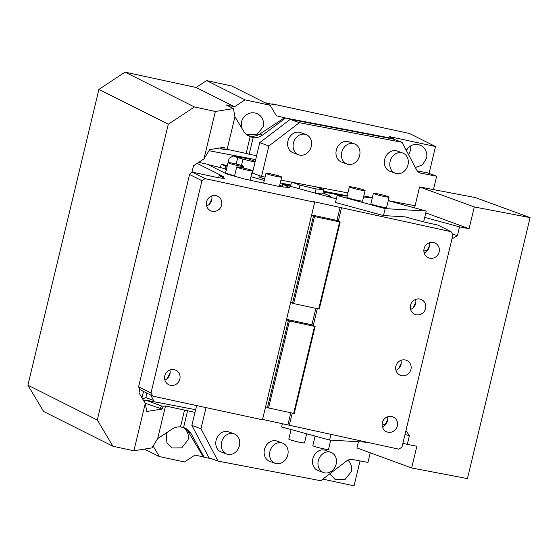 <?xml version="1.0" encoding="UTF-8"?>
<svg xmlns="http://www.w3.org/2000/svg" width="558" height="558" viewBox="0 0 558 558"><rect width="100%" height="100%" fill="white"/><g stroke="black" fill="none" stroke-linecap="round" stroke-linejoin="round"><path stroke-width="0.84" d="M290.767 185.256L283.401 184.433M283.129 184.461L282.662 184.677L282.976 185.096M228.089 162.608L229.129 158.284L233.16 155.933L237.722 157.6L236.187 164.01M259.268 175.603L258.94 176.963L264.604 179.034M241.481 165.454L242.995 159.135L255.055 162.155M284.615 183.791L284.461 184.433M255.236 161.408L248.045 158.779L233.16 155.933M242.995 159.135L237.722 157.6M280.269 182.961L290.837 184.984M423.878 249.977L427.051 250.842M382.104 423.982L385.278 424.847M425.454 252.223L423.947 251.93M451.931 239.005L457.427 235.581L459.513 226.876L469.083 228.703L425.789 212.863M452.601 234.262L457.427 235.581M402.911 443.185L407.298 444.384L409.384 435.679L405.003 434.487M409.384 435.679L405.945 430.553M358.424 441.755L356.939 447.941L411.644 467.96L467.437 478.611L530.1 217.606L475.395 197.595L419.595 186.937L474.3 206.955L469.083 228.703M407.298 444.384L416.861 446.212L411.644 467.96M414.573 207.876L419.595 186.937M292.239 182.292L299.96 185.123L299.102 188.709M291.513 182.159L290.502 186.365M299.96 185.123L316.079 188.932L323.773 189.664L316.044 186.839M323.773 189.664L322.726 194.017L316.33 193.41M316.079 188.932L315.089 193.068M424.701 217.39L459.513 226.876M474.3 206.955L530.1 217.606M323.403 191.199L347.229 195.753M323.221 191.959L344.014 195.935M326.674 196.228L330.462 196.158L322.97 192.984M239.424 445.682A10.769 9.054 110.1 0 0 234.2 433.866A10.769 9.054 110.1 0 0 221.568 442.271A10.769 9.054 110.1 0 0 226.799 454.086A10.769 9.054 110.1 0 0 239.424 445.682M226.799 454.086L221.331 452.085A10.769 9.054 -69.9 0 1 216.099 440.276A10.769 9.054 -69.9 0 1 228.724 431.864L234.2 433.866M370.254 452.817L367.945 462.442L352.433 459.478A8.97 7.547 110.1 0 0 346.56 461.027L320.759 480.731L218.094 461.124L200.971 428.739L206.048 407.612M312.815 458.739A10.769 9.054 110.1 0 0 318.046 470.554L323.514 472.556A10.769 9.054 -69.9 0 1 318.283 460.741A10.769 9.054 110.1 0 1 330.915 452.336L325.44 450.334A10.769 9.054 110.1 0 0 312.815 458.739M282.557 443.101L277.082 441.099A10.769 9.054 110.1 0 0 264.457 449.504A10.769 9.054 110.1 0 0 269.688 461.32L275.157 463.321A10.769 9.054 110.1 0 0 287.782 454.916A10.769 9.054 110.1 0 0 282.557 443.101A10.769 9.054 110.1 0 0 269.926 451.506A10.769 9.054 110.1 0 0 275.157 463.321M330.915 452.336A10.769 9.054 110.1 0 1 336.139 464.151A10.769 9.054 -69.9 0 1 323.514 472.556M311.28 146.398A10.769 9.054 110.1 0 0 306.049 134.583A10.769 9.054 110.1 0 0 293.424 142.988A10.769 9.054 110.1 0 0 298.649 154.803A10.769 9.054 110.1 0 0 311.28 146.398M359.638 155.633A10.769 9.054 110.1 0 0 354.407 143.818A10.769 9.054 110.1 0 0 341.782 152.222A10.769 9.054 110.1 0 0 347.006 164.038A10.769 9.054 110.1 0 0 359.638 155.633M390.14 161.457A10.769 9.054 -69.9 0 1 402.764 153.045A10.769 9.054 -69.9 0 1 407.996 164.861A10.769 9.054 -69.9 0 1 395.364 173.273A10.769 9.054 -69.9 0 1 390.14 161.457M395.364 173.273L389.896 171.271A10.769 9.054 -69.9 0 1 384.664 159.455A10.769 9.054 -69.9 0 1 397.296 151.044L402.764 153.045M347.006 164.038L341.538 162.036A10.769 9.054 -69.9 0 1 336.307 150.221A10.769 9.054 -69.9 0 1 348.938 141.816L354.407 143.818M298.649 154.803L293.18 152.801A10.769 9.054 -69.9 0 1 287.949 140.986A10.769 9.054 -69.9 0 1 300.581 132.581L306.049 134.583M227.155 166.27L225.788 166.012L225.062 169.032M410.653 145.861A11.662 11.09 -63.4 0 1 410.423 150.242A11.662 11.09 -63.4 0 1 408.477 154.51M407.228 148.721A8.077 7.679 -63.4 0 1 407.075 149.523A8.077 7.679 -63.4 0 1 406.594 150.953M145.185 403.218L162.092 409.042L163.403 406.322L165.51 405.987L194.986 412.355L191.854 425.405L208.978 457.79L218.094 461.124M191.854 425.405L200.971 428.739M194.986 412.355L196.618 405.575M265.064 177.109L261.549 176.433L268.858 145.987L299.346 122.69L402.011 142.29L416.498 169.688A8.97 7.547 110.1 0 0 420.153 172.966A8.97 7.547 110.1 0 0 421.15 173.245L436.663 176.202L427.547 172.868L417.307 170.915M415.082 205.749L388.242 200.629M363.516 197.093L372.36 197.616L363.788 195.956M347.913 192.922L280.946 180.136M436.663 176.202L433.454 189.581M227.336 165.51L221.226 164.345L220.508 167.344M221.226 164.345L225.788 166.012M182.954 427.407A11.662 11.09 116.6 0 1 188.039 439.871L181.734 447.872L171.927 447.948L166.926 442.661L166.284 435.184A11.662 11.09 116.6 0 1 167.449 432.164M184.538 427.86A14.355 13.65 -63.4 0 1 188.444 432.011L203.307 456.89L204.186 457.33L190.892 433.238L185.995 428.46L180.499 426.87A14.355 13.65 -63.4 0 0 171.99 429.172L157.677 438.609L151.971 447.893L133.892 450.787L145.275 403.371L146.803 411.49L162.092 409.042M406.189 150.186A11.662 11.09 116.6 0 1 420.885 145.561A11.662 11.09 116.6 0 1 426.528 158.326L422.434 164.889L415.361 167.533M347.85 460.204A11.662 11.09 116.6 0 1 351.331 471.538L345.032 479.538L335.225 479.615L329.966 473.693M146.921 393.16L145.847 397.624L153.506 400.428L150.848 395.127M153.506 400.428L153.317 401.607M142.611 398.914L145.847 397.624M144.731 400.449L143.19 399.884M187.551 410.932L183.554 427.581M211.58 458.739L204.186 457.33M184.531 410.088L180.499 426.87M143.762 400.839L145.554 400.121L161.513 405.959L160.02 408.644M272.206 104.269L272.297 103.9L273.657 104.583L265.05 102.728M203.307 456.89L194.944 455.084L184.489 461.982L159.393 456.57L144.48 449.092M241.495 127.636L241.481 121.972A11.662 11.09 116.6 0 1 257.587 113.895A11.662 11.09 116.6 0 1 263.23 126.666L256.931 134.666L247.124 134.743L246.036 134.115M245.025 99.861L270.128 105.274L231.716 86.002L206.62 80.589L196.165 87.487L234.576 106.759L245.025 99.861L206.62 80.589M234.576 106.759L226.206 104.953L233.432 108.58L234.96 116.706L243.553 131.081A14.355 13.65 -63.4 0 0 248.945 136.11A14.355 13.65 -63.4 0 0 250.179 136.647L253.165 137.631C256.422 138.084 259.519 137.254 262.455 135.148L285.647 118.024L276.405 115.778L270.128 105.274M284.768 117.585L260.007 133.92L262.455 135.148M393.864 139.312L393.474 138.614L389.505 136.619L435.519 146.538L429.06 173.426M299.346 122.69L290.23 119.356L392.895 138.956L402.011 142.29M268.858 145.987L259.742 142.646L290.23 119.356M259.742 142.646L252.425 173.099L261.549 176.433M143.511 391.444L141.969 397.847M153.115 446.065L159.393 456.57M163.403 406.322L161.513 405.959M165.51 405.987L157.677 438.609M435.519 146.538L409.502 133.481L272.297 103.9M208.999 150.709L255.662 159.616M322.866 479.12L354.058 485.851L360.036 460.936M195.628 409.684L145.554 400.121M285.647 118.024L393.474 138.614M133.892 450.787L112.974 446.274L43.594 411.462L27.9 385.201L98.919 89.392L125.055 72.149L194.435 106.969L168.3 124.211L97.28 420.021L27.9 385.201M196.165 87.487L125.055 72.149M247.738 135.42A14.355 13.65 116.6 0 0 260.007 133.92M250.179 136.647L246.148 153.429L227.127 149.328L225.02 149.67L224.965 147.166L209.675 149.614L203.97 158.897L193.514 165.789L192.008 172.059M253.165 137.631L249.168 154.28L246.148 153.429M256.603 155.696L249.168 154.28M112.974 446.274L97.28 420.021M98.919 89.392L168.3 124.211M139.786 389.575L138.998 392.867L145.275 403.371M219.622 148.023L223.13 149.307L222.956 147.486M233.432 108.58L215.353 111.481L194.435 106.969M234.96 116.706L227.127 149.328M223.13 149.307L225.02 149.67M215.353 111.481L203.97 158.897M336.355 198.864L283.15 184.363L289.567 187.579L280.144 186.686L244.167 178.93L226.82 174.054L207.178 164.198L198.704 162.371M191.959 172.052L205.093 178.644L201.954 180.708L189.567 174.494L191.959 172.052L218.729 177.821L224.616 178.386L219.168 175.644L223.353 176.551L197.141 163.396M347.146 196.116L337.158 195.523L335.484 202.484L383.492 215.569L405.066 216.853L419.323 220.745A17.947 1.325 -166.5 0 0 431.236 223.639L437.918 225.083L451.052 231.675L313.324 201.584L314.684 202.268L205.093 178.644M283.15 184.363L282.627 186.546M337.158 195.523L385.166 208.615L426.221 211.057L423.627 221.868M383.492 215.569L385.166 208.615M413.06 307.897L415.85 302.331M426.633 251.344L429.43 245.778M384.86 425.349L387.65 419.783M398.44 368.796L401.23 363.237M451.052 231.675L452.936 234.827L401.969 447.111L398.837 449.176L262.56 419.407M341.461 208.043L338.322 221.094L340.185 222.028L314.496 216.56L293.613 303.559L292.525 303.259L302.966 259.756L313.415 216.253L314.496 216.56M317.3 308.672L313.261 325.495L315.117 326.43L314.531 326.374L293.641 413.373L268.544 407.961L265.601 406.726L262.469 419.776L152.871 396.145L150.988 392.992L201.954 180.708M292.239 413.073L289.239 425.552M424.08 248.735A8.077 7.679 116.6 0 0 427.986 257.573A8.077 7.679 116.6 0 0 439.139 251.979A8.077 7.679 116.6 0 0 435.233 243.142A8.077 7.679 116.6 0 0 424.08 248.735M382.307 422.741A8.077 7.679 116.6 0 0 386.213 431.578A8.077 7.679 116.6 0 0 397.366 425.984A8.077 7.679 116.6 0 0 393.46 417.147A8.077 7.679 116.6 0 0 382.307 422.741M410.507 305.289A8.077 7.679 116.6 0 0 414.413 314.126A8.077 7.679 116.6 0 0 425.566 308.532A8.077 7.679 116.6 0 0 421.653 299.695A8.077 7.679 116.6 0 0 410.507 305.289M395.88 366.188A8.077 7.679 116.6 0 0 399.793 375.025A8.077 7.679 116.6 0 0 410.939 369.431A8.077 7.679 116.6 0 0 407.033 360.594A8.077 7.679 116.6 0 0 395.88 366.188M340.094 207.36L336.962 220.41L338.322 221.094M311.643 214.949L336.962 220.41M314.684 202.268L265.601 406.726M164.791 375.841A8.077 7.679 116.6 0 0 168.697 384.678A8.077 7.679 116.6 0 0 179.85 379.084A8.077 7.679 116.6 0 0 175.937 370.247A8.077 7.679 116.6 0 0 164.791 375.841M206.565 201.836A8.077 7.679 116.6 0 0 210.471 210.673A8.077 7.679 116.6 0 0 221.624 205.079A8.077 7.679 116.6 0 0 217.718 196.242A8.077 7.679 116.6 0 0 206.565 201.836M167.344 378.45L170.134 372.884M209.117 204.444L211.907 198.878M218.652 177.807L219.168 175.644M330.929 434.536L329.604 440.039L281.595 426.954L282.383 423.682M152.871 396.145L139.744 389.554L138.6 386.778L189.567 174.494M426.221 211.057L388.228 200.699M373.386 193.347A8.077 0.593 -166.5 0 1 379.175 194.149A8.077 0.593 -166.5 0 1 387.929 196.507A8.077 0.593 -166.5 0 1 389.086 197.114A8.077 0.593 -166.5 0 1 383.304 196.311A8.077 0.593 -166.5 0 1 374.544 193.954A8.077 0.593 -166.5 0 1 373.386 193.347L370.882 203.789L372.033 204.395C376.238 206.007 389.254 208.664 386.262 207.297M349.378 186.804A8.077 0.593 -166.5 0 1 355.167 187.607A8.077 0.593 -166.5 0 1 363.928 189.964A8.077 0.593 -166.5 0 1 365.085 190.571A8.077 0.593 -166.5 0 1 359.296 189.769A8.077 0.593 -166.5 0 1 350.536 187.411A8.077 0.593 -166.5 0 1 349.378 186.804L346.874 197.246L348.032 197.853C352.238 199.464 365.253 202.122 362.254 200.754M329.604 440.039L366.662 442.243M315.849 308.358L311.901 324.812L313.261 325.495M290.781 412.76L287.879 424.861M429.158 242.876A8.077 7.679 -63.4 0 1 429.228 247.006A8.077 7.679 -63.4 0 1 424.15 252.865M387.385 416.882A8.077 7.679 -63.4 0 1 387.454 421.011A8.077 7.679 -63.4 0 1 382.376 426.87M415.584 299.43A8.077 7.679 -63.4 0 1 415.654 303.559A8.077 7.679 -63.4 0 1 410.569 309.418M400.965 360.329A8.077 7.679 -63.4 0 1 401.028 364.458A8.077 7.679 -63.4 0 1 395.95 370.317M311.552 215.318L313.415 216.253M150.988 392.992L138.6 386.778M169.869 369.982A8.077 7.679 -63.4 0 1 169.939 374.111A8.077 7.679 -63.4 0 1 164.854 379.97M211.642 195.977A8.077 7.679 -63.4 0 1 211.712 200.106A8.077 7.679 -63.4 0 1 206.634 205.965M264.262 180.45L250.974 176.719M226.374 169.506A31.401 2.316 -166.5 0 1 223.158 168.265L207.799 164.512M283.555 187.007L279.753 185.103M228.02 162.664A8.077 0.593 -166.5 0 1 234.813 163.689A8.077 0.593 -166.5 0 1 243.4 166.172A8.077 0.593 -166.5 0 1 243.72 166.43A8.077 0.593 -166.5 0 1 236.927 165.405A8.077 0.593 -166.5 0 1 228.341 162.922A8.077 0.593 -166.5 0 1 228.02 162.664L225.516 173.099L234.562 175.875M340.185 222.028L319.295 309.027L318.709 308.972L339.599 221.972M286.582 319.35L311.901 324.812M315.117 326.43L294.233 413.429L293.641 413.373M286.491 319.727L289.435 320.962L268.544 407.961M288.346 320.655L267.463 407.661M281.358 176.837A8.077 0.593 -166.5 0 1 281.678 177.095A8.077 0.593 -166.5 0 1 274.885 176.07A8.077 0.593 -166.5 0 1 266.299 173.587A8.077 0.593 -166.5 0 1 265.971 173.329A8.077 0.593 -166.5 0 1 272.764 174.354A8.077 0.593 -166.5 0 1 281.358 176.837M252.076 170.525A8.077 0.593 -166.5 0 1 252.397 170.783A8.077 0.593 -166.5 0 1 245.604 169.758A8.077 0.593 -166.5 0 1 237.017 167.274A8.077 0.593 -166.5 0 1 236.69 167.016A8.077 0.593 -166.5 0 1 243.483 168.042A8.077 0.593 -166.5 0 1 252.076 170.525M315.11 436.084L312.815 445.654A8.077 0.593 13.5 0 0 313.966 446.26A8.077 0.593 13.5 0 0 322.726 448.618A8.077 0.593 13.5 0 0 328.516 449.42L330.755 440.109M291.102 429.541L288.807 439.111A8.077 0.593 13.5 0 0 289.965 439.718A8.077 0.593 13.5 0 0 298.725 442.075A8.077 0.593 13.5 0 0 304.508 442.878L306.691 433.789M289.435 320.962L314.531 326.374M290.669 302.324L292.525 303.259M318.709 308.972L293.613 303.559M419.218 172.534L421.15 173.245M190.892 433.238L188.444 432.011M282.662 184.677L282.229 186.344M330.462 196.158L330.231 197.197M389.086 197.114L386.582 207.555M365.085 190.571L362.574 201.013M281.678 177.095L279.412 186.525M265.971 173.329L263.62 183.122M252.397 170.783L250.13 180.213M236.69 167.016L234.486 176.209M243.72 166.43L243.344 168.007"/></g></svg>
